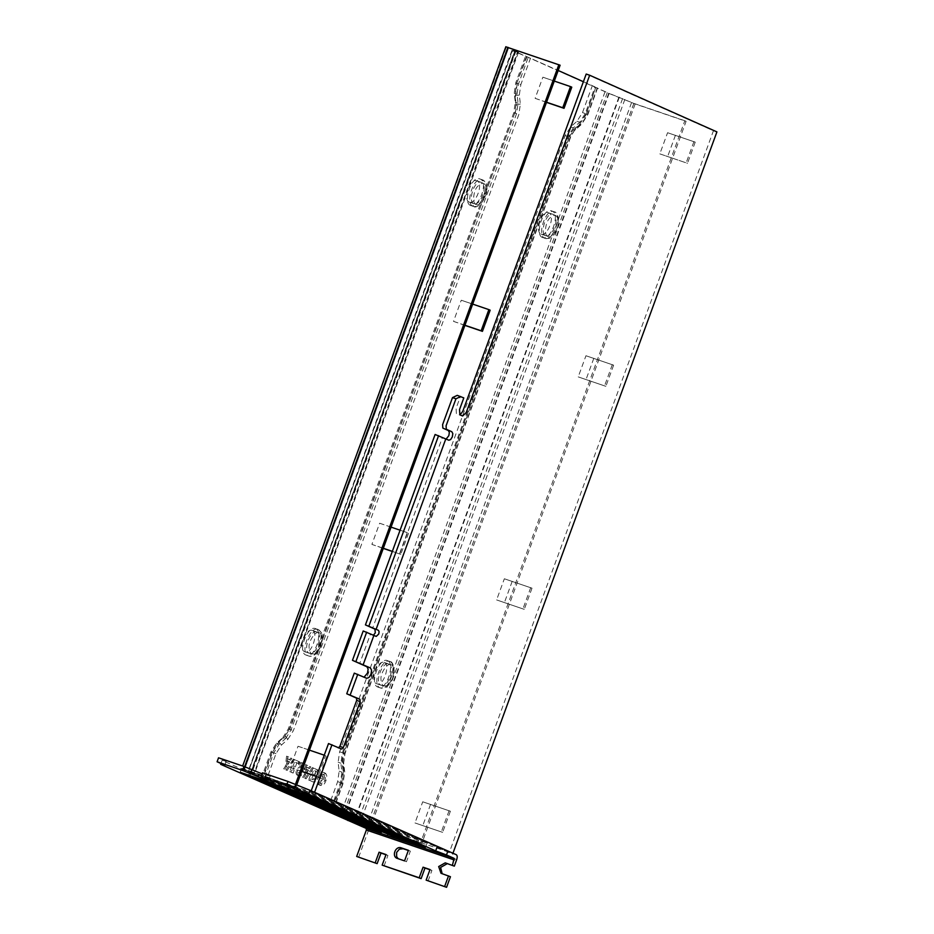 <?xml version="1.0" encoding="UTF-8"?>
<svg xmlns="http://www.w3.org/2000/svg" width="934" height="934" viewBox="0 0 934 934"><rect width="100%" height="100%" fill="white"/><g stroke="black" fill="none" stroke-linecap="round" stroke-linejoin="round"><path stroke-width="0.7" stroke-dasharray="4.67 3.5" d="M358.609 857.33L368.778 829.555C369.525 827.115 369.374 825.504 368.3 824.734L359.964 821.021L358.504 824.991M442.167 873.699L450.445 876.722M428.064 880.995L431.928 870.406L429.944 869.729M384.072 866.005L387.949 855.427L385.964 854.75M398.188 858.72L406.465 861.732L410.341 851.154L408.345 850.477M410.341 851.154L408.415 850.302M406.465 861.732L404.539 860.879M387.949 855.427L386.022 854.563M431.928 870.406L430.002 869.554M218.533 757.801L226.238 761.233L222.105 760.358L349.164 816.935L359.964 821.021M262.512 772.792L270.218 776.212L262.127 773.854M374.919 824.57L383.068 828.201L353.776 818.219L345.627 814.6L374.919 824.57L373.46 828.54M384.341 827.617L396.6 833.081L376.997 825.119L384.341 827.617L382.893 831.587M389.618 829.579L418.899 839.561L427.048 843.192L397.767 833.21L389.618 829.579L388.159 833.548M380.161 825.376L409.442 835.346L417.591 838.977L388.311 829.007L380.161 825.376L378.714 829.345M370.705 821.161L399.997 831.143L408.146 834.774L378.854 824.792L370.705 821.161L369.257 825.131M361.26 816.958L390.54 826.929L398.69 830.559L369.409 820.577L361.26 816.958L359.8 820.928M348.405 812.382L368.008 820.344L348.405 812.382L346.958 816.351M351.803 812.743L381.084 822.726L389.233 826.356L359.952 816.374L351.803 812.743L350.355 816.713M334.115 806.019L353.717 813.981L334.115 806.019L332.656 809.988M365.463 820.367L373.612 823.986L344.331 814.016L336.182 810.385L365.463 820.367L364.015 824.337M370.051 821.255L382.31 826.707L362.696 818.744L370.051 821.255L368.603 825.224M356.006 816.153L364.155 819.783L334.874 809.801L326.725 806.17L356.006 816.153L354.558 820.122M317.268 801.967L346.561 811.95L354.71 815.569L325.417 805.598L317.268 801.967L315.82 805.937M307.823 797.753L337.104 807.735L345.253 811.366L315.972 801.384L307.823 797.753L306.364 801.722M298.366 793.55L327.647 803.52L335.796 807.151L306.515 797.181L298.366 793.55L296.907 797.519M342.346 808.54L371.627 818.511L379.776 822.142L350.495 812.16L342.346 808.54L340.898 812.51M332.901 804.326L362.182 814.308L370.331 817.927L341.05 807.957L332.901 804.326L331.442 808.295M319.813 799.656L339.427 807.618L319.813 799.656L318.366 803.625M288.91 789.335L318.19 799.317L326.34 802.948L297.059 792.966L288.91 789.335L287.462 793.305M279.464 785.132L308.745 795.103L316.895 798.733L287.614 788.763L279.464 785.132L278.005 789.102M305.523 793.293L325.125 801.255L305.523 793.293L304.075 797.262M270.008 780.917L299.289 790.9L307.438 794.53L278.157 784.548L270.008 780.917L268.548 784.887M313.987 795.908L343.268 805.89L351.418 809.509L322.137 799.539L313.987 795.908L312.54 799.878M323.444 800.111L352.725 810.093L360.874 813.724L331.593 803.742L323.444 800.111L321.985 804.081M260.551 776.714L289.832 786.685L297.981 790.316L268.7 780.334L260.551 776.714L259.103 780.684M298.576 789.428L310.835 794.881L291.233 786.918L298.576 789.428L297.129 793.398M304.542 791.693L333.823 801.676L341.972 805.306L312.68 795.324L304.542 791.693L303.083 795.663M295.086 787.49L324.367 797.461L332.516 801.092L303.235 791.121L295.086 787.49L293.626 791.46M314.91 793.258L323.059 796.889L293.778 786.907L285.629 783.276L314.91 793.258L313.462 797.227M276.931 780.555L296.545 788.518L276.931 780.555L275.483 784.525M241.649 768.297L270.93 778.267L279.079 781.898L249.798 771.916L241.649 768.297L240.19 772.266M259.255 776.131L251.106 772.5L280.387 782.482L288.536 786.113L259.255 776.131L257.796 780.1M249.647 776.469L251.106 772.5M288.536 786.113L287.077 790.082M280.387 782.482L278.927 786.451M269.482 782.237L270.93 778.267M249.798 771.916L248.339 775.885M279.079 781.898L277.632 785.868M282.827 787.035L284.286 783.066M289.19 786.019L287.742 789.989M296.545 788.518L295.086 792.487M321.611 800.858L323.059 796.889M285.629 783.276L284.181 787.245M293.778 786.907L292.33 790.876M322.919 801.43L324.367 797.461M303.235 791.121L301.775 795.091M332.516 801.092L331.068 805.061M332.364 805.645L333.823 801.676M312.68 795.324L311.232 799.294M341.972 805.306L340.513 809.276M309.387 798.862L310.835 794.881M291.233 786.918L289.773 790.9M303.48 792.382L302.032 796.352M288.384 790.654L289.832 786.685M268.7 780.334L267.252 784.315M297.981 790.316L296.533 794.285M351.277 814.063L352.725 810.093M331.593 803.742L330.134 807.712M360.874 813.724L359.427 817.694M341.821 809.86L343.268 805.89M322.137 799.539L320.689 803.509M351.418 809.509L349.97 813.479M297.841 794.869L299.289 790.9M278.157 784.548L276.697 788.518M307.438 794.53L305.99 798.5M311.419 799.761L312.878 795.791M317.782 798.745L316.322 802.715M325.125 801.255L323.678 805.225M307.286 799.072L308.745 795.103M287.614 788.763L286.154 792.732M316.895 798.733L315.435 802.703M316.743 803.287L318.19 799.317M297.059 792.966L295.611 796.936M326.34 802.948L324.892 806.918M325.709 806.124L327.169 802.154M332.072 805.108L330.624 809.077M339.427 807.618L337.968 811.588M360.722 818.277L362.182 814.308M341.05 807.957L339.591 811.926M370.331 817.927L368.872 821.897M370.179 822.48L371.627 818.511M350.495 812.16L349.047 816.129M379.776 822.142L378.328 826.111M326.199 807.501L327.647 803.52M306.515 797.181L305.056 801.15M335.796 807.151L334.349 811.121M335.645 811.704L337.104 807.735M315.972 801.384L314.513 805.353M345.253 811.366L343.794 815.335M345.101 815.919L346.561 811.95M325.417 805.598L323.97 809.568M354.71 815.569L353.25 819.538M362.707 823.753L364.155 819.783M326.725 806.17L325.277 810.152M334.874 809.801L333.426 813.771M380.85 830.676L382.31 826.707M362.696 818.744L361.248 822.714M374.954 824.208L373.507 828.178M372.164 827.968L373.612 823.986M336.182 810.385L334.722 814.355M344.331 814.016L342.871 817.986M340.011 812.498L341.459 808.529M346.362 811.483L344.915 815.452M353.717 813.981L352.27 817.951M379.636 826.695L381.084 822.726M359.952 816.374L358.504 820.344M389.233 826.356L387.785 830.326M354.301 818.861L355.761 814.892M360.664 817.845L359.205 821.815M368.008 820.344L366.56 824.313M389.081 830.898L390.54 826.929M369.409 820.577L367.949 824.547M398.69 830.559L397.23 834.529M398.538 835.113L399.997 831.143M378.854 824.792L377.406 828.762M408.146 834.774L406.687 838.744M407.995 839.316L409.442 835.346M388.311 829.007L386.863 832.976M417.591 838.977L416.144 842.947M417.451 843.53L418.899 839.561M397.767 833.21L396.308 837.179M427.048 843.192L425.6 847.161M395.152 837.051L396.6 833.081M376.997 825.119L375.538 829.088M389.256 830.571L387.797 834.541M381.609 832.171L383.068 828.201M345.627 814.6L344.179 818.569M353.776 818.219L352.328 822.189M349.164 816.935L347.717 820.904M222.105 760.358L220.657 764.327M226.238 761.233L224.779 765.203M266.097 775.348L264.637 779.318M270.218 776.212L268.758 780.182M363.209 630.975L373.472 635.178M586.202 74.043L713.448 130.713L449.254 852.672L311.209 790.841M328.511 743.557L338.528 747.655M354.29 673.134L364.108 677.15M435.116 434.485L446.137 439.027M457.263 395.351L460.334 396.716L456.084 408.356L456.399 413.61L460.088 414.883M449.254 852.672L311.092 791.156M341.739 749.08L338.271 747.9M463.801 397.907L460.334 396.716M716.915 131.892L713.448 130.713M452.943 853.232L452.721 853.851M608.688 93.33L635.155 103.954L686.093 121.315L421.888 843.274L370.961 825.925L340.805 813.829L248.117 772.371L512.603 50.716L528.212 57.371L608.688 93.33L344.494 815.289M421.888 843.274L369.654 825.341L343.093 814.6L262.256 778.606L271.934 752.162L278.519 741.748L285.395 736.284L279.009 741.923L272.424 752.325L262.746 778.769M686.093 121.315L684.82 120.743L420.615 842.701M512.311 50.413L248.117 772.371L251.316 773.189L515.521 51.218L512.311 50.413M505.866 46.7L515.521 51.218L251.036 772.885L242.163 768.927L295.915 787.175L244.988 769.826L253.756 774.123L517.529 51.697L508.656 47.751L244.463 769.709L508.656 47.751L560.108 65.217M262.256 778.606L250.545 773.305L514.751 51.347L250.545 773.305L253.756 774.123L517.95 52.152L514.751 51.347L558.182 70.482M583.4 81.713L597.246 87.878L596.219 87.656L597.246 87.878L587.568 114.322L582.069 123.008L575.683 128.647L570.184 137.333L344.693 753.516L343.187 763.977L344.226 772.932L342.72 783.393L333.041 809.836L332.025 809.626L341.692 783.171L342.72 783.393L341.214 783.007L343.023 770.48L341.972 761.525L343.187 753.131L344.693 753.516L343.677 753.306L569.168 137.123L570.184 137.333L569.168 137.123L573.569 130.153L575.239 129.954L575.683 128.647M595.74 87.492L586.54 114.1L587.568 114.322L586.062 113.936L595.74 87.492L609.155 93.377L344.961 815.347M684.82 120.743L633.847 103.382L609.155 93.377M242.642 766.008L506.368 46.969M667.576 132.71L695.235 142.143L667.576 132.71L659.836 153.877L671.266 157.764M585.957 355.737L613.615 365.171L585.957 355.737L578.216 376.892L605.874 386.326L578.216 376.892M504.348 578.765L532.006 588.187L504.348 578.765L496.608 599.92L524.266 609.342L496.608 599.92M422.728 801.792L450.386 811.214L422.728 801.792L414.988 822.947L442.646 832.369L414.988 822.947M695.235 142.143L687.494 163.298L659.836 153.877M671.289 157.776L687.494 163.298M613.615 365.171L605.874 386.326M532.006 588.187L524.266 609.342M450.386 811.214L442.646 832.369M327.974 808.108L337.653 781.665L339.159 771.204L338.12 762.249L339.626 751.788L565.117 135.605L570.616 126.919L577.002 121.28L582.489 112.594L592.168 86.15M384.248 662.475C390.575 664.611 383.489 686.969 376.741 683.723C369.327 681.855 377.628 659.813 384.014 662.393L384.248 662.475M541.031 234.06L541.265 234.154C547.651 236.734 555.952 214.692 548.538 212.812C541.79 209.566 534.703 231.924 541.031 234.06M570.616 126.919L573.394 127.865L579.78 122.226L585.268 113.539L594.946 87.095M573.394 127.865L567.895 136.551L342.404 752.734L340.887 763.195L341.937 772.149L340.431 782.61L330.753 809.054M261.24 778.396L270.918 751.952L276.406 743.254L282.792 737.615L285.57 738.561L279.184 744.2L273.697 752.897L264.018 779.341M285.57 738.561L291.069 729.874L516.56 113.691L518.078 103.23L517.027 94.287L518.533 83.826L528.212 57.371M320.315 785.342C318.167 784.373 317.793 781.793 319.194 777.625C320.771 773.527 322.697 771.974 324.939 772.967C327.017 774.216 327.344 776.796 325.919 780.707C324.507 784.572 322.639 786.113 320.315 785.342L319.159 784.945C317.011 783.976 316.638 781.408 318.039 777.228C319.615 773.13 321.529 771.577 323.783 772.57C325.861 773.819 326.188 776.399 324.752 780.31C323.339 784.175 321.483 785.716 319.159 784.945L320.315 785.342M324.635 772.85L323.479 772.453L324.635 772.85M312.423 781.618L309.784 780.45L314.198 768.355L316.801 769.523C318.961 770.106 319.486 772.71 318.354 777.333C316.416 781.536 314.431 782.961 312.423 781.618L308.617 780.053L313.042 767.97L315.645 769.126C317.805 769.709 318.331 772.325 317.198 776.948C315.248 781.139 313.275 782.564 311.267 781.233L312.423 781.618M303.702 777.742L305.511 774.986L306.644 764.993L307.66 765.448L307.368 767.585L309.679 768.612L310.824 766.861L313.415 768.005L306.13 778.816L302.546 777.345L304.344 774.59L305.488 764.596L306.492 765.051L306.212 767.188L308.524 768.215L309.668 766.464L312.26 767.62L304.963 778.419L302.546 777.345M299.732 772.757L300.199 774.263L301.402 774.041L301.25 775.827L298.775 775.757C297.187 775.138 296.79 773.375 297.572 770.433C299.627 767.876 301.25 766.51 302.429 766.324L301.834 764.923L299.861 765.063L299.989 763.265L303.083 763.195C304.963 763.977 305.476 765.81 304.624 768.705C302.569 771.239 300.935 772.593 299.732 772.757L298.576 772.36L299.043 773.866L300.246 773.644L300.094 775.43L297.619 775.36C296.031 774.753 295.634 772.978 296.405 770.036C298.471 767.479 300.083 766.114 301.273 765.927L300.678 764.537L298.693 764.666L298.833 762.868L301.927 762.798C303.807 763.58 304.321 765.413 303.468 768.308C301.402 770.842 299.779 772.196 298.576 772.36M302.768 763.066L301.612 762.669L302.768 763.066M299.043 775.862L297.619 775.36L299.043 775.862M293.159 773.048L290.871 772.033L295.296 759.949L299.826 761.957L299.149 763.802L296.907 762.809L293.159 773.048L292.003 772.651L289.715 771.636L294.14 759.552L298.658 761.56L297.993 763.405L295.751 762.413L292.003 772.651M284.765 769.301L286.575 766.557L287.707 756.563L288.723 757.019L288.431 759.144L290.743 760.183L291.887 758.431L294.479 759.576L287.182 770.387L283.609 768.916L285.407 766.16L286.551 756.166L287.555 756.622L287.275 758.758L289.587 759.786L290.731 758.034L293.323 759.179L286.026 769.99L283.609 768.916M282.792 737.615L288.291 728.929L513.782 112.745L515.299 102.285L514.249 93.342L515.755 82.881L525.433 56.425M312.376 630.473L312.143 630.38C305.757 627.811 297.456 649.842 304.869 651.722C311.617 654.967 318.716 632.61 312.376 630.473M469.16 202.059C462.832 199.923 469.919 177.565 476.667 180.811C484.081 182.69 475.78 204.733 469.393 202.153L469.16 202.059M295.331 784.735L294.642 786.615M546.518 102.355L535.124 98.339L542.876 77.183L554.282 81.071M391.077 527.126L379.636 523.238L371.895 544.394L383.337 548.281M301.67 771.426L290.287 767.409L298.028 746.254L309.446 750.142M296.615 785.249L295.915 787.175M535.124 98.339L546.565 102.238M464.91 325.382L453.515 321.366L461.256 300.211L472.686 304.11M453.515 321.366L464.945 325.266M290.287 767.409L301.717 771.309M526.461 56.647L516.782 83.091L514.973 95.618L516.012 104.573L514.809 112.967L289.318 729.15L284.905 736.109M470.491 205.457C462.599 202.795 471.437 174.903 479.854 178.954C489.101 181.289 478.757 208.784 470.783 205.573L470.491 205.457M315.634 628.64C323.526 631.302 314.676 659.194 306.27 655.143C297.024 652.808 307.368 625.313 315.342 628.524L315.634 628.64M586.062 113.936L579.477 124.35L573.091 129.989L579.956 124.514L581.625 124.315L582.069 123.008M343.187 753.131L568.678 136.959L573.091 129.989M331.535 809.451L341.214 783.007M542.362 237.458C534.47 234.796 543.308 206.904 551.725 210.956C560.972 213.302 550.628 240.785 542.654 237.575L542.362 237.458M387.505 660.642C395.397 663.303 386.548 691.195 378.13 687.155C368.883 684.809 379.239 657.314 387.201 660.525L387.505 660.642M430.586 804.326L422.845 825.493M512.206 581.31L504.453 602.465M593.814 358.282L586.073 379.438M675.434 135.255L667.693 156.422M693.95 141.571L686.21 162.726M612.33 364.599L604.59 385.754M530.722 587.614L522.982 608.77M449.102 810.642L441.362 831.797M388.883 664.062C395.21 666.187 388.124 688.556 381.376 685.311C373.962 683.431 382.251 661.389 388.649 663.969L388.883 664.062M545.654 235.637L545.888 235.73C552.286 238.31 560.575 216.268 553.162 214.388C546.413 211.142 539.327 233.5 545.654 235.637M309.784 780.45L308.617 780.053M314.198 768.355L313.042 767.97M305.511 774.986L304.344 774.59M306.644 764.993L305.488 764.596M307.66 765.448L306.492 765.051M307.368 767.585L306.212 767.188M309.679 768.612L308.524 768.215M310.824 766.861L309.668 766.464M313.415 768.005L312.26 767.62M306.13 778.816L304.963 778.419M301.402 774.041L300.246 773.644M301.25 775.827L300.094 775.43M299.861 765.063L298.693 764.666M299.989 763.265L298.833 762.868M290.871 772.033L289.715 771.636M295.296 759.949L294.14 759.552M299.826 761.957L298.658 761.56M299.149 763.802L297.993 763.405M296.907 762.809L295.751 762.413M286.575 766.557L285.407 766.16M287.707 756.563L286.551 756.166M288.723 757.019L287.555 756.622M288.431 759.144L287.275 758.758M290.743 760.183L289.587 759.786M291.887 758.431L290.731 758.034M294.479 759.576L293.323 759.179M287.182 770.387L286.026 769.99M317.011 632.049L316.778 631.968C310.392 629.388 302.091 651.43 309.504 653.298C316.252 656.544 323.339 634.186 317.011 632.049M473.795 203.635C467.455 201.499 474.554 179.141 481.302 182.387C488.704 184.267 480.415 206.309 474.028 203.729L473.795 203.635M316.509 776.352L319.183 777.392L316.474 776.469M324.261 755.197L325.651 755.664L317.899 776.819M325.651 755.664L298.028 746.254M392.338 551.352L400.803 554.364L392.303 551.469M383.29 548.398L371.895 544.394M400.079 530.197L407.259 532.637L399.518 553.804M407.259 532.637L379.636 523.238M490.163 310.193L461.256 300.211M571.771 87.166L542.876 77.183M308.407 749.932L300.666 771.087M390.027 526.904L382.286 548.06M471.635 303.877L463.894 325.032M553.255 80.861L545.514 102.016M323.094 774.146L324.25 774.543C323.689 773.982 322.802 775.348 321.6 778.676C320.385 781.991 320.14 783.649 320.852 783.661L319.697 783.264C320.28 783.895 321.179 782.564 322.37 779.248C323.608 775.885 323.853 774.181 323.094 774.146C322.534 773.586 321.646 774.963 320.432 778.279C319.23 781.595 318.984 783.264 319.697 783.264L320.852 783.661C321.448 784.291 322.335 782.949 323.526 779.645C324.763 776.282 325.009 774.578 324.25 774.543L323.094 774.146M315.844 771.134L312.808 779.738L311.652 779.341C312.353 780.124 313.404 778.968 314.781 775.874C315.785 772.325 315.785 770.632 314.793 770.795L311.559 779.295L312.808 779.738C313.52 780.52 314.56 779.365 315.949 776.271C316.941 772.722 316.941 771.029 315.961 771.18L314.688 770.737M305.955 769.172L305.465 772.897L307.461 769.838L305.955 769.172L307.111 769.569L306.621 773.294L305.465 772.897M287.018 760.743L286.528 764.467L288.524 761.408L287.018 760.743L288.174 761.128L287.684 764.864L286.528 764.467M326.923 756.236L319.183 777.392M408.543 533.209L400.803 554.364M312.715 779.692L311.559 779.295M306.621 773.294L308.617 770.235L307.461 769.838M308.617 770.235L307.111 769.569M287.684 764.864L289.68 761.805L288.524 761.408M289.68 761.805L288.174 761.128M456.271 854.703L368.3 824.734M368.778 829.555L456.738 859.537M397.394 858.451L399.32 859.303M373.904 635.377L370.436 634.186L359.683 663.549M445.81 438.887L442.331 437.696L372.654 628.103M635.155 103.954L370.961 825.925M631.559 102.6L367.366 824.559M633.894 103.394L369.689 825.352M622.581 98.595L358.376 820.554M618.892 97.136L354.687 819.095M605.01 91.859L340.805 813.829M582.489 112.594L585.268 113.539M515.755 82.881L518.533 83.826M244.626 766.756L243.716 769.254M516.782 83.091L526.939 56.811M516.012 104.573L515.451 95.793L517.273 83.254L520.833 84.597L530.512 58.153M289.318 729.15L285.395 736.284L287.87 739.343L281.484 744.982L275.985 753.68L266.307 780.124M287.87 739.343L293.358 730.657L518.849 114.473L520.366 104.013L519.316 95.07L520.833 84.597M607.298 92.641L343.093 814.6M619.359 97.183L355.154 819.153M624.869 99.378L360.664 821.336M633.847 103.382L369.654 825.341M271.934 752.162L275.985 753.68M337.653 781.665L340.431 782.61M270.918 751.952L273.697 752.897M577.002 121.28L579.78 122.226M565.117 135.605L567.895 136.551M339.159 771.204L341.937 772.149M338.12 762.249L340.887 763.195M339.626 751.788L342.404 752.734M514.249 93.342L517.027 94.287M515.299 102.285L518.078 103.23M513.782 112.745L516.56 113.691M288.291 728.929L291.069 729.874M276.406 743.254L279.184 744.2M319.194 777.625L318.039 777.228M325.919 780.707L324.752 780.31M316.801 769.523L315.645 769.126M318.354 777.333L317.198 776.948M297.572 770.433L296.405 770.036M302.429 766.324L301.273 765.927M304.624 768.705L303.468 768.308M278.519 741.748L281.484 744.982M514.809 112.967L289.797 729.314L293.358 730.657M520.366 104.013L516.502 104.736L515.288 113.131L518.849 114.473M514.973 95.618L519.316 95.07M472.826 206.251C464.934 203.589 473.783 175.697 482.201 179.748C491.447 182.095 481.092 209.578 473.129 206.367L472.826 206.251M317.969 629.434L317.677 629.318C309.703 626.107 299.359 653.602 308.605 655.948C317.023 659.988 325.861 632.096 317.969 629.434M579.477 124.35L586.54 114.1M341.972 761.525L343.665 762.868L343.187 763.977M343.023 770.48L342.463 761.689L343.677 753.306M341.692 783.171L343.514 770.643L344.716 771.823L344.226 772.932M544.697 238.252L544.989 238.368C552.963 241.591 563.307 214.096 554.06 211.749C545.654 207.698 536.805 235.59 544.697 238.252M389.84 661.435C397.732 664.097 388.883 692.001 380.477 687.949C371.23 685.603 381.574 658.108 389.548 661.319L389.84 661.435M476.083 204.418C472.195 204.161 473.188 191.05 477.437 186.567C482.878 181.138 485.843 182.457 486.334 190.536C486.579 197.004 479.037 207.208 476.083 204.418M319.3 632.832C316.346 630.041 308.804 640.245 309.049 646.725C309.539 654.792 312.505 656.112 317.945 650.683C322.195 646.2 323.199 633.089 319.3 632.832M547.954 236.419C550.908 239.221 558.439 229.017 558.205 222.537C557.703 214.47 554.749 213.139 549.309 218.568C545.059 223.051 544.055 236.162 547.954 236.419M391.171 664.833C395.059 665.09 394.066 678.201 389.805 682.684C384.376 688.113 381.411 686.794 380.92 678.726C380.675 672.246 388.205 662.043 391.171 664.833M321.6 778.676L320.432 778.279M315.961 771.18L314.793 770.795M315.949 776.271L314.781 775.874M398.958 859.163L397.032 858.311M442.938 874.154L441.011 873.29M363.256 677.115L366.723 678.306M372.771 635.225L376.239 636.404M445.343 439.038L448.81 440.218M459.166 414.836L462.634 416.015M511.937 50.354L247.743 772.313M515.895 51.277L251.701 773.235M244.288 769.616L508.493 47.657M518.522 52.234L254.317 774.204M250.359 773.282L514.564 51.312M597.573 88.053L587.895 114.497L581.625 124.315L575.239 129.954C574.41 130.095 572.846 132.616 570.511 137.508L345.02 753.691L343.665 762.868L344.716 771.823L343.047 783.568L333.368 810.011M381.376 685.311L376.741 683.723M388.649 663.969L384.014 662.393M541.265 234.154L545.888 235.73M548.538 212.812L553.162 214.388M299.043 773.866L300.199 774.263M300.678 764.537L301.834 764.923M312.143 630.38L316.778 631.968M304.869 651.722L309.504 653.298M481.302 182.387L476.667 180.811M474.028 203.729L469.393 202.153M479.854 178.954L482.201 179.748C485.738 182.328 487.233 184.372 486.661 185.901C489.183 196.14 477.718 210.22 473.129 206.367L470.783 205.573M306.27 655.143L308.605 655.948C310.975 656.73 313.439 655.995 315.984 653.718C320.082 650.741 323.538 639.451 322.148 635.47C322.545 633.941 321.214 631.956 318.144 629.504L315.342 628.524M551.725 210.956L554.06 211.749C556.909 211.971 558.439 215.532 558.649 222.42C557.493 229.04 555.368 233.652 552.298 236.22C549.974 237.318 551.364 238.906 544.989 238.368L542.654 237.575M378.13 687.155L380.477 687.949C384.855 688.066 387.283 687.354 387.762 685.801C391.276 682.567 393.424 677.664 394.195 671.102C393.599 664.728 392.198 661.529 390.015 661.505L387.201 660.525"/><path stroke-width="1.4" d="M454.321 866.145L445.238 862.853L454.321 866.145L456.738 859.537C457.497 857.085 457.333 855.474 456.271 854.703L310.076 790.327L287.976 781.466L262.512 772.792L261.065 776.761L268.758 780.182L264.637 779.318L242.548 770.445L217.085 761.77L224.779 765.203L220.657 764.327L366.21 828.411L366.362 830.022L356.683 856.466L377.138 863.635L356.683 856.466M447.164 863.716L440.603 867.429L442.167 873.699M445.238 862.853L438.676 866.565L441.011 873.29L450.445 876.722L446.58 887.3L426.137 880.132L430.002 869.554L423.067 867.184L419.191 877.762L382.158 865.141L386.022 854.563L379.076 852.205L375.211 862.783M429.944 869.729L424.982 868.048L421.117 878.625L382.158 865.141M385.964 854.75L381.002 853.057L377.138 863.635M408.345 850.477L403.184 848.726L399.343 849.158L396.623 852.438L396.611 856.641L398.188 858.72M397.394 858.451C391.299 856.747 395.409 845.504 401.258 847.874L408.415 850.302L404.539 860.879L397.032 858.311M381.002 853.057L379.076 852.205M421.117 878.625L419.191 877.762M424.982 868.048L423.067 867.184M446.58 887.3L426.137 880.132M262.127 773.854L243.996 766.475L218.533 757.801L217.085 761.77M257.796 780.1L287.077 790.082L278.927 786.451L249.647 776.469L257.796 780.1L258.076 779.341M248.339 775.885L277.632 785.868L269.482 782.237L240.19 772.266L248.339 775.885L248.619 775.138M287.742 789.989L295.086 792.487L275.483 784.525L287.742 789.989L287.976 789.323M313.462 797.227L321.611 800.858L292.33 790.876L284.181 787.245L313.462 797.227M292.599 790.117L292.33 790.876M301.775 795.091L331.068 805.061L322.919 801.43L293.626 791.46L301.775 795.091L302.056 794.332M311.232 799.294L340.513 809.276L332.364 805.645L303.083 795.663L311.232 799.294L311.512 798.535M297.129 793.398L309.387 798.862L289.773 790.9L297.129 793.398M302.277 795.686L302.032 796.352M267.252 784.315L296.533 794.285L288.384 790.654L259.103 780.684L267.252 784.315L267.521 783.556M330.134 807.712L359.427 817.694L351.277 814.063L321.985 804.081L330.134 807.712L330.414 806.953M320.689 803.509L349.97 813.479L341.821 809.86L312.54 799.878L320.689 803.509L320.957 802.75M276.697 788.518L305.99 798.5L297.841 794.869L268.548 784.887L276.697 788.518L276.978 787.759M316.322 802.715L323.678 805.225L311.419 799.761L304.075 797.262L316.322 802.715L316.568 802.061M286.154 792.732L315.435 802.703L307.286 799.072L278.005 789.102L286.154 792.732L286.434 791.974M295.611 796.936L324.892 806.918L316.743 803.287L287.462 793.305L295.611 796.936L295.891 796.177M330.624 809.077L337.968 811.588L325.709 806.124L318.366 803.625L330.624 809.077L330.858 808.424M339.591 811.926L368.872 821.897L360.722 818.277L331.442 808.295L339.591 811.926L339.871 811.167M349.047 816.129L378.328 826.111L370.179 822.48L340.898 812.51L349.047 816.129L349.328 815.37M305.056 801.15L334.349 811.121L326.199 807.501L296.907 797.519L305.056 801.15L305.336 800.391M314.513 805.353L343.794 815.335L335.645 811.704L306.364 801.722L314.513 805.353L314.793 804.594M323.97 809.568L353.25 819.538L345.101 815.919L315.82 805.937L323.97 809.568L324.25 808.809M354.558 820.122L362.707 823.753L333.426 813.771L325.277 810.152L354.558 820.122M333.695 813.012L333.426 813.771M368.603 825.224L380.85 830.676L373.507 828.178L361.248 822.714L368.603 825.224M373.74 827.512L373.507 828.178M364.015 824.337L372.164 827.968L342.871 817.986L334.722 814.355L364.015 824.337M343.152 817.227L342.871 817.986M344.915 815.452L352.27 817.951L332.656 809.988L344.915 815.452L345.16 814.787M358.504 820.344L387.785 830.326L379.636 826.695L350.355 816.713L358.504 820.344L358.773 819.585M359.205 821.815L366.56 824.313L346.958 816.351L359.205 821.815L359.45 821.149M367.949 824.547L397.23 834.529L389.081 830.898L359.8 820.928L367.949 824.547L368.229 823.8M377.406 828.762L406.687 838.744L398.538 835.113L369.257 825.131L377.406 828.762L377.686 828.003M386.863 832.976L416.144 842.947L407.995 839.316L378.714 829.345L386.863 832.976L387.131 832.217M396.308 837.179L425.6 847.161L417.451 843.53L388.159 833.548L396.308 837.179L396.588 836.42M382.893 831.587L395.152 837.051L375.538 829.088L382.893 831.587M388.042 833.887L387.797 834.541M373.46 828.54L381.609 832.171L352.328 822.189L344.179 818.569L373.46 828.54M352.608 821.441L352.328 822.189M220.961 763.498L220.657 764.327M243.996 766.475L242.548 770.445M251.701 769.908L250.242 773.877M264.941 778.489L264.637 779.318M287.976 781.466L286.528 785.436L261.065 776.761M295.681 784.887L294.233 788.856L286.528 785.436M310.076 790.327L308.617 794.297L294.233 788.856M437.135 846.904L435.676 850.874L308.617 794.297M447.923 850.991L446.475 854.96L435.676 850.874M448.53 875.87L444.654 886.448M446.475 854.96L454.169 858.393L452.395 865.281M364.108 677.15L367.529 673.029L368.136 669.059L366.91 666.759L352.468 660.326L363.209 630.975L376.239 636.404L378.76 633.999L379.111 631.653L378.398 630.298L365.428 624.893L435.116 434.485L448.81 440.218L450.62 439.587L452.325 436.867L452.815 433.598L451.811 431.718L446.3 429.255L446.09 425.776L455.955 398.795L452.488 397.615L457.263 395.351L463.801 397.907L459.551 409.536L459.867 414.789L462.634 416.015L466.241 412.513L589.669 75.234L586.202 74.043L462.774 411.334L460.088 414.883M311.092 791.156L328.511 743.557L341.739 749.08L343.327 747.597L339.859 746.406L356.695 700.395L356.496 698.107L346.736 693.764L354.29 673.134L366.723 678.306L368.93 677.535L370.996 674.22L371.604 670.238L370.389 667.938L352.468 660.326M338.271 747.9L339.859 746.406M373.472 635.178L375.293 632.82L374.931 629.119L365.428 624.893M446.137 439.027L448.845 435.676L449.347 432.419L448.343 430.539L442.833 428.076L442.623 424.585L452.488 397.615M355.936 661.505L366.677 632.155M314.571 792.336L331.979 744.737M343.327 747.597L360.162 701.574L356.695 700.395M360.162 701.574L359.964 699.286L356.496 698.107M359.964 699.286L346.736 693.764M350.203 694.943L357.757 674.313M455.955 398.795L460.731 396.53M589.669 75.234L716.915 131.892L452.721 853.851M368.895 626.072L438.583 435.664M554.306 81.083L560.108 65.217L506.368 46.969M558.182 70.482L583.4 81.713M558.847 64.644L295.331 784.735M472.686 304.11L554.282 81.071L570.487 86.593L562.747 107.749L564.031 108.321L545.514 102.016M309.458 750.154L472.674 304.099L488.879 309.621L481.138 330.776L482.423 331.348L463.894 325.032M296.615 785.249L309.446 750.142L324.261 755.197M301.694 771.297L316.509 776.352M316.474 776.469L301.67 771.426M383.314 548.281L392.338 551.352M392.303 551.469L383.29 548.398M391.054 527.126L400.079 530.197M464.934 325.254L481.138 330.776M488.879 309.621L490.163 310.193L482.423 331.348M546.542 102.226L562.747 107.749M570.487 86.593L571.771 87.166L564.031 108.321M454.333 859.992L366.362 830.022M454.169 858.393L366.21 828.411M373.904 635.377L363.163 664.728L359.683 663.549M445.81 438.887L376.122 629.294L372.654 628.103M507.909 47.295L244.626 766.756M505.866 46.7L242.642 766.008"/></g></svg>
